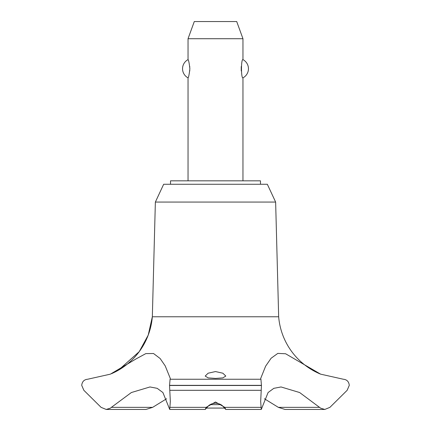 <?xml version="1.0" encoding="UTF-8"?>
<svg xmlns="http://www.w3.org/2000/svg" width="431" height="431" viewBox="0 0 431 431"><rect width="100%" height="100%" fill="white"/><g stroke="black" fill="none" stroke-linecap="round" stroke-linejoin="round"><path stroke-width="0.65" d="M260.469 184.263L260.469 180.831L170.531 180.831L170.531 184.263M275.635 202.064L267.333 184.263L163.667 184.263L155.365 202.064L152.337 316.769A68.152 68.152 0 0 1 111.457 373.704L118.363 370.24L139.229 351.642L148.216 335.119L152.337 316.769L278.663 316.769L275.635 202.064L155.365 202.064M106.198 409.45L145.969 409.45L152.649 407.349L111.397 407.349L110.384 408.162L106.198 409.45L101.08 407.349L83.856 390.308L81.718 385.352C82.149 381.607 84.126 379.571 87.638 379.242L110.384 374.151L136.32 358.764L145.845 353.598L153.533 353.517L160.127 358.506L165.213 365.892L170.326 378.504L170.078 379.242L260.922 379.242L260.674 378.504L265.625 366.178L271.094 358.253L277.806 353.393L285.602 353.754L320.616 374.151L343.367 379.242C346.874 379.571 348.851 381.607 349.282 385.352L347.144 390.308L329.92 407.349L324.802 409.45L320.616 408.162L299.642 392.539L281.028 386.957L273.804 388.336L268.093 392.539L261.272 409.45L260.674 401.428L261.455 385.492L260.922 379.242M152.649 407.349L166.608 398.75M320.616 374.151A68.152 68.152 0 0 1 278.663 316.769M170.078 379.242L169.545 385.492L261.455 385.492M169.545 385.352L261.455 385.352M215.5 401.999L224.842 407.354L225.752 409.45L223.818 407.349C222.11 404.849 219.336 403.459 215.5 403.184C211.664 403.459 208.89 404.849 207.182 407.349L205.248 409.45L206.158 407.349L215.5 401.999M215.5 378.413L208.157 377.885L205.199 376.058L208.13 373.203L215.5 371.56L222.875 373.208L225.801 376.058L222.843 377.885L215.5 378.413M242.96 180.831L242.96 77.849C241.004 78.814 241.004 58.664 242.96 59.629L242.96 38.715L188.04 38.715L188.04 59.629C188.606 60.011 189.22 63.05 189.866 68.739C189.22 74.428 188.606 77.467 188.04 77.849L188.04 180.831M189.764 70.937L189.802 70.447M189.802 67.031L189.764 66.541M241.236 66.541L241.236 70.937M188.04 38.715L194.284 21.55L236.716 21.55L242.96 38.715M242.96 59.629A10.301 10.301 0 0 1 242.96 77.849M188.04 77.849A10.301 10.301 0 0 1 188.04 59.629M210.156 404.644L220.844 404.644M224.373 408.076L206.627 408.076M169.545 385.492L170.326 401.428L169.728 409.45L162.907 392.539L157.196 388.336L149.972 386.957L131.358 392.539L111.392 407.349M319.603 407.349L278.351 407.349L285.031 409.45L324.802 409.45M264.392 398.75L278.351 407.349M224.842 407.349L260.847 407.349M169.771 390.308L261.229 390.308M170.153 407.349L206.158 407.349M225.752 409.45L261.272 409.45M205.248 409.45L169.728 409.45"/></g></svg>
